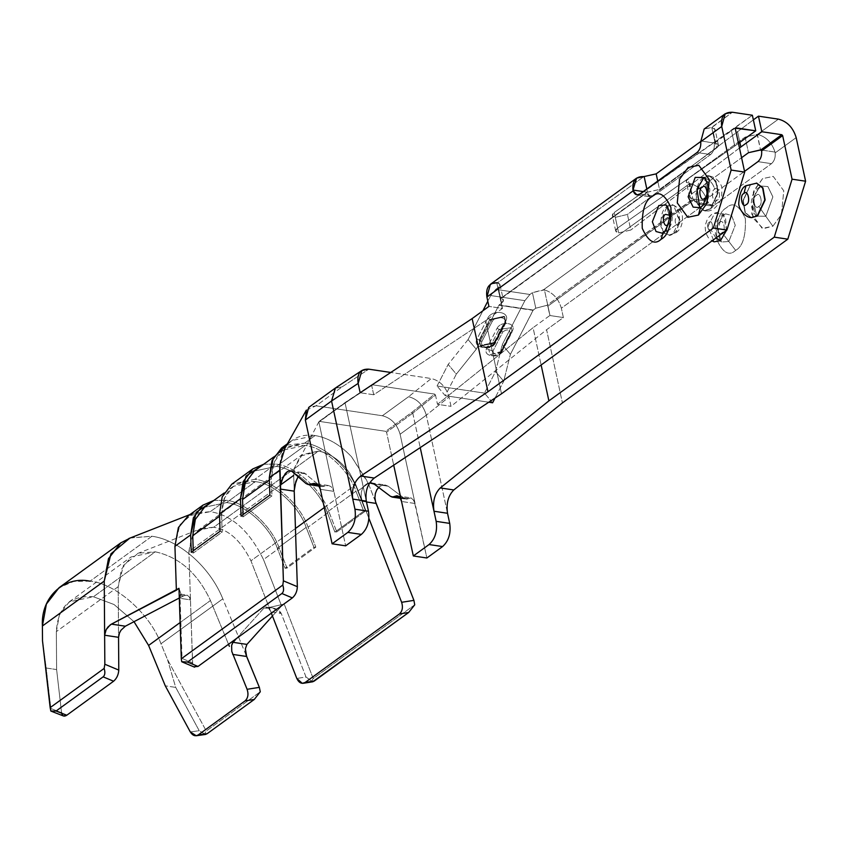 <?xml version="1.0" encoding="UTF-8"?>
<svg xmlns="http://www.w3.org/2000/svg" width="848" height="848" viewBox="0 0 848 848"><rect width="100%" height="100%" fill="white"/><g stroke="black" fill="none" stroke-linecap="round" stroke-linejoin="round"><path stroke-width="0.64" stroke-dasharray="4.24 3.18" d="M61.628 713.21L56.615 669.57L56.35 631.633L59.445 614.567L69.292 601.826L93.439 596.748L155.29 551.815L131.048 556.977L121.476 569.284L118.201 586.699L56.35 631.633L118.201 586.699L118.55 637.314L118.201 586.699L123.448 565.425L138.309 553.182L155.29 551.815C179.384 557.125 197.775 573.354 210.452 600.511L180.115 622.549L210.452 600.511L229.384 646.367M130.528 537.855L151.93 536.243L90.079 581.177C115.508 583.307 150.064 613.814 160.972 643.759L167.491 659.543L206.276 731.008L204.421 734.039L206.276 731.008L260.272 691.777L206.276 731.008L167.491 659.543L160.972 643.759C150.064 613.814 115.508 583.307 90.079 581.177L151.93 536.243C179.246 539.858 210.166 567.142 222.823 598.836L160.972 643.759L222.823 598.836L246.62 656.479L222.823 598.836C210.166 567.142 179.246 539.858 151.93 536.243L129.924 538.067M221.582 514.736L224.158 498.444L233.348 486.296L255.354 481.664L226.522 502.599L204.527 507.231L226.522 502.599L255.354 481.664C273.724 483.127 298.825 505.726 306.16 527.392L277.338 548.338C269.993 526.672 244.892 504.072 226.522 502.599C244.892 504.072 269.993 526.672 277.338 548.338L306.16 527.392C298.825 505.726 273.724 483.127 255.354 481.664C233.698 480.201 222.441 491.225 221.582 514.736L219.568 516.199L221.582 514.736L222.144 532.078L221.582 514.736M174.942 546.313L179.829 524.785L193.174 513.305L210.293 511.683C231.875 515.118 249.609 531.081 263.495 559.574L279.215 548.147L263.495 559.574C249.609 531.081 231.875 515.118 210.293 511.683L226.024 500.267C245.252 501.804 271.53 525.463 279.215 548.147L286.984 568.086L315.816 547.14L308.047 527.212L329.013 511.98L308.047 527.212C300.362 504.518 274.074 480.869 254.845 479.321L275.812 464.089C295.04 465.637 321.328 489.285 329.013 511.98L336.783 531.908L334.896 532.099L327.127 512.16C319.791 490.494 294.68 467.905 276.321 466.432L305.142 445.486C323.512 446.96 348.613 469.548 355.959 491.225L327.127 512.16L355.959 491.225L363.728 511.153L365.615 510.973L357.835 491.034C350.15 468.35 323.872 444.691 304.644 443.154L315.127 435.533C328.059 437.769 340.186 444.829 351.507 456.722L368.318 483.424L357.835 491.034L368.318 483.424L376.035 503.203L367.682 481.823L351.507 456.722C340.186 444.829 328.059 437.769 315.127 435.533L304.644 443.154L281.621 447.988M188.881 551.529L191.383 538.162L198.411 530.042L213.664 527.255L318.488 451.104L302.153 454.645L294.15 468.647L293.705 475.378L294.15 468.647L300.362 456.171L318.488 451.104C330.455 453.33 340.864 460.687 349.715 473.173L355.778 484.664L362.117 500.924L361.142 496.727L361.29 492.37L362.531 488.469L364.64 485.427L367.375 483.477L370.417 482.841L367.375 483.477L364.64 485.427L362.531 488.469L361.29 492.37L361.142 496.727L362.117 500.924L355.778 484.664L349.715 473.173C340.864 460.687 330.455 453.33 318.488 451.104L213.664 527.255L201.676 528.378L192.379 536.307L188.881 551.529L190.461 599.865L190.016 597.617L187.207 595.148L185.203 595.19L179.31 598.01L183.401 595.858L181.514 595.582L178.992 588.311L181.514 595.582C180.518 593.144 180.041 594.045 180.083 598.306L190.461 599.865L188.881 551.529L280.646 484.865L188.881 551.529M726.513 230.327L725.432 216.728L718.595 211.883L714.557 213.42L708.048 226.268L714.111 241.85L708.059 226.257L714.557 213.42L723.196 213.643L726.513 230.327M715.935 238.012L710.847 229.554C708.228 232.946 706.098 223.119 709.278 222.303C711.896 218.911 714.016 228.737 710.847 229.554L715.935 238.012M710.847 229.554C714.016 228.737 711.896 218.911 709.278 222.303C706.098 223.119 708.228 232.946 710.847 229.554M728.814 241.489L721.457 242.03L716.995 226.384L723.111 215.127L725.665 213.866L731.601 215.466L735.258 225.25L728.814 241.489L721.977 232.606C726.418 231.472 723.45 217.756 719.793 222.494C715.362 223.628 718.33 237.345 721.977 232.606L728.814 241.489L735.258 225.25L731.601 215.466L725.665 213.866L723.111 215.127L716.995 226.384L721.457 242.03L728.814 241.489L735.64 250.361C729.132 256.499 722.814 252.874 716.698 239.486C716.147 222.059 719.39 211.491 726.439 207.771C732.958 201.644 739.265 205.269 745.381 218.657C745.933 236.083 742.689 246.651 735.64 250.361L728.814 241.489M721.977 232.606C718.33 237.345 715.362 223.628 719.793 222.494C723.45 217.756 726.418 231.472 721.977 232.606M750.491 184.769L742.922 200.743L745.085 212.7L751.275 217.597L745.085 212.7L742.922 200.743L750.491 184.769L756.437 183.083L750.491 184.769L743.283 200.626L745.328 212.562L751.445 217.618L745.328 212.562L743.283 200.626L750.491 184.769M756.607 183.104L750.83 184.822L756.607 183.104M752.727 217.66L753.406 191.913L762.585 178.631L773.228 176.405L783.753 190.779L781.453 214.459L772.878 226.204L765.818 216.272L756.692 216.155L752.886 198.623L759.49 187.037L761.197 186.041L767.875 186.571L772.867 196.863L765.818 216.272L758.759 206.35C763.529 205.121 760.338 190.344 756.405 195.443C751.625 196.672 754.815 211.449 758.759 206.35L765.818 216.272L772.867 196.863L767.875 186.571L761.197 186.041L759.49 187.037L752.886 198.623L756.692 216.155L765.818 216.272L772.878 226.204L763.253 228.684L752.748 217.724M758.759 206.35C754.815 211.449 751.625 196.672 756.405 195.443C760.338 190.344 763.529 205.121 758.759 206.35M228.515 644.279L210.452 600.511C197.775 573.354 179.384 557.125 155.29 551.815L93.439 596.748L114.056 604.529L134.016 621.69L114.056 604.529L93.439 596.748C70.214 595.084 57.855 606.712 56.35 631.633L56.615 669.57L46.174 668.001L42.506 640.844L46.174 668.001L56.615 669.57L61.554 712.67L50.806 708.483L46.174 668.001L50.827 711.048L50.806 708.483L61.554 712.67L63.505 715.998M263.495 559.574L281.578 605.97L272.462 616.019L281.578 605.97L263.495 559.574M236.38 638.565L264.067 607.942L267.003 607.147L268.562 608.175L270.862 611.896L250.944 560.814C240.864 540.526 228.43 529.343 213.664 527.255C228.43 529.343 240.864 540.526 250.944 560.814L295.443 528.495L250.944 560.814L271.349 613.168L270.862 611.896L281.239 613.443L306.011 677.001L296.811 678.453L306.011 677.001L281.239 613.443C278.579 608.8 273.491 607.062 265.954 608.217L264.067 607.942L236.38 638.565M500.479 298.623L502.461 308.428L488.925 306.393L502.302 308.396L496.758 282.744L502.461 308.428L485.681 320.608L501.507 393.779L485.681 320.608L373.703 394.765L371.678 385.427L372.187 384.748L434.621 394.097L435.469 394.977L412.775 413.167L435.469 394.977L437.483 404.316L451.019 406.34L437.483 404.316L533.063 327.699L541.13 365L533.063 327.699L549.833 315.52L563.369 317.544L546.6 329.724L562.425 402.895L546.6 329.724L451.019 406.34L449.005 397.002C446.027 386.879 440.112 380.72 431.261 378.526L408.566 396.716L431.261 378.526L390.78 372.463L431.261 378.526C440.112 380.72 446.027 386.879 449.005 397.002L426.321 415.191L447.521 513.273L426.321 415.191L449.005 397.002L451.019 406.34L546.6 329.724L563.369 317.544L561.355 308.195L563.369 317.544L549.992 315.541L544.437 289.878C552.896 292.549 558.535 298.655 561.355 308.195L707.624 201.951L561.355 308.195C558.535 298.655 552.896 292.549 544.437 289.878L543.568 289.751L689.848 183.497L543.568 289.751L532.427 292.645L535.788 308.216L533.275 310.039L535.788 308.216L546.928 305.322L692.869 199.015C689.127 198.156 688.618 196.556 691.343 194.192L687.982 178.621L745.116 137.122L757.126 134.323L760.486 149.895L757.465 134.376C765.924 136.539 771.786 142.443 775.03 152.068L775.178 152.873C775.56 157.558 774.319 161.152 771.479 163.664L757.942 161.639L771.479 163.664L714.345 205.163L771.479 163.664C774.319 161.152 775.56 157.558 775.178 152.873L796.177 137.62L775.178 152.873L775.03 152.068C771.786 142.443 765.924 136.539 757.465 134.376L778.432 119.144L757.465 134.376L745.116 137.122L687.982 178.621C685.248 180.984 685.756 182.585 689.509 183.444L689.848 183.497C698.317 185.659 704.169 191.553 707.412 201.188L707.624 201.951C709.098 205.831 711.345 206.901 714.345 205.163L700.808 203.138L744.533 171.381L700.808 203.138C697.809 204.877 695.561 203.806 694.088 199.927L547.819 306.17L549.833 315.52L533.063 327.699L437.483 404.316L435.469 394.977L434.621 394.097L411.937 412.287L385.723 431.325L386.571 432.204L393.705 465.17L386.571 432.204L385.723 431.325L319.399 421.392L345.602 402.355L372.187 384.748L345.602 402.355L319.399 421.392L385.723 431.325L411.937 412.287L434.621 394.097L372.187 384.748L345.094 403.033L366.304 501.115L345.094 403.033L371.678 385.427L373.703 394.765L485.681 320.608L502.461 308.428L500.437 299.079L646.706 192.835L500.606 298.475L646.706 192.835C648.179 196.715 650.427 197.785 653.437 196.047L710.571 154.548C713.412 152.036 714.641 148.432 714.27 143.757L715.14 143.111C718.892 143.959 719.401 145.57 716.666 147.923L659.532 189.433L647.183 192.178L500.903 298.432C503.956 299.408 504.2 300.966 501.645 303.096L499.122 304.93L533.275 310.039L498.889 305.227L476.247 349.238L456.319 374.127L448.168 364.449L456.319 374.127L445.232 395.698L437.07 386.02L445.232 395.698L488.766 402.217L445.232 395.698L456.319 374.127L476.247 349.238L468.096 339.56L482.904 310.771L468.096 339.56L476.247 349.238L498.889 305.227L501.645 303.096L498.274 287.536L495.762 289.359L490.727 295.549L487.801 301.231L490.727 295.549L524.88 300.658L529.905 294.479L495.762 289.359L498.274 287.536C500.839 285.394 500.585 283.847 497.543 282.861L643.823 176.607L497.543 282.861L490.388 284.334M532.427 292.645L529.905 294.479L532.427 292.645L544.437 289.878L549.992 315.541L547.819 306.17L693.971 199.672L693.208 199.057L546.928 305.322L547.819 306.17L546.928 305.322L535.788 308.216L532.427 292.645M646.971 192.189L643.25 191.584L647.522 192.22L659.532 189.433L657.73 181.069L659.532 189.433L716.666 147.923L713.306 132.362L700.702 141.51L713.306 132.362C716.03 129.998 715.521 128.387 711.779 127.539L732.407 112.254L711.44 127.486L704.169 129.034L711.779 127.539L715.14 143.111L700.607 140.927L714.472 143.121M752.367 115.243L614.228 212.477C611.429 214.788 611.779 216.41 615.298 217.342L627.435 214.449L753.363 119.854L627.435 214.449L630.795 230.02L618.669 232.903C615.15 231.97 614.789 230.349 617.598 228.048L738.47 143.354L734.771 146.047L731.4 130.475L752.367 115.243M414.736 604.804L313.23 678.538L284.197 604.062L281.578 605.97L284.197 604.062L265.954 608.217L284.197 604.062L313.23 678.538L414.736 604.804M286.815 445.062L304.644 443.154C323.872 444.691 350.15 468.35 357.835 491.034L365.615 510.973L363.728 511.153L355.959 491.225C348.613 469.548 323.512 446.96 305.142 445.486C283.497 444.034 272.24 455.058 271.381 478.558L271.943 495.91L269.855 495.126L271.943 495.91L243.111 516.845L243.037 514.598L243.111 516.845L271.943 495.91L271.381 478.558L269.357 480.032L271.381 478.558L273.957 462.266L283.147 450.118L305.142 445.486L276.321 466.432C294.68 467.905 319.791 490.494 327.127 512.16L334.896 532.099L363.728 511.153L334.896 532.099L336.783 531.908L365.615 510.973L336.783 531.908L329.013 511.98C321.328 489.285 295.04 465.637 275.812 464.089L254.845 479.321L231.811 484.176L254.845 479.321C274.074 480.869 300.362 504.518 308.047 527.212L315.816 547.14L313.93 547.331L306.16 527.392L313.93 547.331L285.108 568.266L277.338 548.338L285.108 568.266L286.984 568.086L279.215 548.147C271.53 525.463 245.252 501.804 226.024 500.267L210.293 511.683L188.256 515.849M263.686 464.259L275.812 464.089L263.686 464.259M279.893 464.598C280.593 456.288 283.253 449.493 287.864 444.225L291.935 440.525L315.127 435.533C303.732 434.017 294.648 436.921 287.864 444.225L285.055 447.977M691.343 194.192L741.576 157.707L691.343 194.192L689.583 197.043L692.869 199.015L707.412 201.188C704.169 191.553 698.317 185.659 689.848 183.497L692.869 199.015L689.509 183.444L686.223 181.483L687.982 178.621L691.343 194.192M739.477 147.997L630.795 230.02L739.477 147.997M306.329 410.167L316.028 405.821L382.363 415.753C391.193 418.022 397.108 424.18 400.108 434.229L426.321 415.191C423.322 405.143 417.407 398.984 408.566 396.716L382.363 415.753L316.028 405.821L342.242 386.783L368.816 369.177L342.242 386.783L335.448 388.024M379.226 486.9L382.183 485.247L385.31 485.014L388.225 486.222L404.74 498.688L406.658 499.196L410.994 497.871L414.121 500.68L426.873 557.995L400.108 434.229L415.085 503.5L412.722 498.741L410.994 497.871L406.658 499.196L404.74 498.688L388.225 486.222L385.31 485.014L382.183 485.247L378.749 487.335M289.815 470.767L291.977 471.424M392.179 497.087L394.108 496.854M297.457 477.901L301.803 473.216L304.093 472.855L320.215 486.031L322.473 486.593L324.943 486.031L317.915 484.971L324.943 486.031L328.388 485.501L330.794 486.476L332.692 488.49L333.868 491.352L320.332 489.317L333.868 491.352L345.645 545.836L318.89 422.071L319.399 421.392L318.89 422.071L333.868 491.352L332.692 488.49L330.794 486.476L328.388 485.501L322.473 486.593L320.215 486.031L304.093 472.855L301.803 473.216L298.051 476.905M294.214 490.759L293.705 475.378L294.214 490.759M412.775 413.167L420.226 447.606L412.775 413.167L411.937 412.287L412.775 413.167L386.571 432.204L412.775 413.167M772.878 226.204L781.453 214.459L783.753 190.779L773.228 176.405L762.585 178.631L754.01 190.365L751.71 214.046L762.235 228.43L772.878 226.204M735.64 250.361C742.689 246.651 745.933 236.083 745.381 218.657C739.265 205.269 732.958 201.644 726.439 207.771C719.39 211.491 716.147 222.059 716.698 239.486C722.814 252.874 729.132 256.499 735.64 250.361M673.068 233.571C677.573 231.197 679.651 224.434 679.301 213.293C675.39 204.728 671.351 202.407 667.175 206.329C662.68 208.703 660.603 215.466 660.952 226.617C664.864 235.182 668.902 237.493 673.068 233.571L669.04 235.108L663.21 231.97L660.497 221.529L667.175 206.329L673.524 205.142L679.577 220.724L673.068 233.571L676.216 232.553L678.358 224.688C675.739 228.08 673.609 218.254 676.789 217.438C679.407 214.046 681.527 223.872 678.358 224.688C681.527 223.872 679.407 214.046 676.789 217.438C673.609 218.254 675.739 228.08 678.358 224.688L676.216 232.553L673.068 233.571M703.448 177.73C698.307 180.444 695.932 188.171 696.335 200.912C700.798 210.696 705.419 213.357 710.179 208.862C715.33 206.149 717.705 198.421 717.302 185.68C712.829 175.896 708.218 173.246 703.448 177.73L709.394 176.045L715.585 180.942L717.747 192.899L710.179 208.862L704.232 210.558L698.052 205.661L695.89 193.704L703.448 177.73M345.094 403.033L318.89 422.071L345.094 403.033M408.566 396.716C417.407 398.984 423.322 405.143 426.321 415.191L400.108 434.229C397.108 424.18 391.193 418.022 382.363 415.753L408.566 396.716M331.557 401.009L334.907 388.395L342.242 386.783L316.028 405.821L308.704 407.432M324.275 507.56L355.778 484.664L324.275 507.56M192.666 664.207L190.461 599.865L192.517 662.839L182.044 658.451L180.083 598.306L181.705 661.716L182.044 658.451L192.517 662.839L193.959 666.761M213.887 500.437L226.024 500.267L213.887 500.437M368.933 518.425L362.117 500.924L368.933 518.425M366.484 501.974L362.276 501.348L366.484 501.974M371.276 482.904L385.31 485.014M388.225 486.222L374.265 484.134L388.225 486.222M404.114 498.242L390.281 496.175L404.114 498.242M408.513 498.539L399.609 497.204L408.513 498.539M400.383 498.317L406.658 499.196M415.085 503.5L401.549 501.475L415.085 503.5M397.32 495.826L410.994 497.871M290.429 470.81L304.093 472.855M306.149 473.937L292.56 471.901L306.149 473.937M328.377 485.501L314.862 483.477M319.537 485.586L306.033 483.561L319.537 485.586M318.922 486.127L322.473 486.593M734.771 146.047L617.598 228.048L614.228 212.477L731.4 130.475L734.771 146.047M739.859 142.347L737.495 131.387L739.859 142.347M618.669 232.903L630.795 230.02L627.435 214.449L615.298 217.342L618.669 232.903L615.298 217.342L612.341 215.434L614.228 212.477L617.598 228.048L615.701 230.995L618.669 232.903M373.703 394.765L360.156 392.741L373.703 394.765M533.032 310.336L510.401 354.347L502.239 344.67L524.88 300.658L502.239 344.67L510.401 354.347L503.701 381.218L495.041 398.062L503.701 381.218L495.539 371.541L503.701 381.218L510.401 354.347L533.275 310.039L498.889 305.227L533.032 310.336M497.543 282.861L500.034 284.642L498.274 287.536L501.645 303.096L503.394 300.213L500.606 298.475L646.844 192.242M647.522 192.22L646.823 188.987L647.522 192.22M714.334 143.27L714.27 143.757C714.641 148.432 713.412 152.036 710.571 154.548L697.035 152.523L710.571 154.548L653.437 196.047L639.901 194.022L653.437 196.047L650.427 196.884L646.801 192.284M775.03 152.068L760.826 149.948L775.03 152.068M745.116 137.122L748.477 152.693L745.116 137.122M254.326 471.053L276.321 466.432L254.315 471.064M243.111 516.845L241.023 516.072L243.111 516.845M193.249 550.776L193.323 553.023L222.144 532.078L220.056 531.293L222.144 532.078L193.323 553.023L193.249 550.776M191.235 552.239L193.323 553.023L191.235 552.239M286.984 568.086L285.108 568.266L313.93 547.331L315.816 547.14L286.984 568.086M492.264 321.36C495.773 315.202 507.878 317.014 505.005 323.268L494.67 343.376C491.151 349.535 479.046 347.722 481.918 341.468L492.264 321.36L481.918 341.468C479.046 347.722 491.151 349.535 494.67 343.376L480.646 346.016L479.639 340.504L481.918 341.468L479.639 340.504L490.197 319.982L492.264 321.36L490.197 319.982L504.645 316.781L505.843 322.611L505.005 323.268C507.878 317.014 495.773 315.202 492.264 321.36M505.843 322.611L495.327 343.334L494.67 343.376L505.673 323.109M492.974 351.061C493.737 354.761 496.228 355.132 500.415 352.174L510.263 333.031C509.5 329.321 507.019 328.95 502.822 331.907L492.974 351.061L502.822 331.907L499.048 329.416L488.692 349.535L492.974 351.061L488.692 349.535L490.282 354.591L500.415 352.174C496.228 355.132 493.737 354.761 492.974 351.061M495.094 342.825L494.691 342.338L480.244 345.528L479.237 340.027L480.646 346.016L495.094 342.825L505.652 322.293L504.645 316.781L490.197 319.982L479.639 340.504L479.237 340.027L489.794 319.495L490.197 319.982L489.794 319.495L504.242 316.293L505.652 322.293L505.249 321.805L494.691 342.338L495.094 342.825M501.719 352.153L511.832 331.324L511.98 332.215L510.263 333.031L500.415 352.174L501.719 352.153M511.969 331.642L511.471 327.72L499.048 329.416L502.822 331.907C507.019 328.95 509.5 329.321 510.263 333.031L511.62 332.66M505.228 320.989L505.885 320.851L495.126 341.765L494.448 341.818L494.691 342.338L495.126 341.765C490.42 350.998 472.177 348.263 476.968 339.041L479.237 340.027L480.244 345.528L494.691 342.338L505.249 321.805L504.242 316.293L489.794 319.495L479.237 340.027L476.968 339.041L487.727 318.138L489.794 319.495L487.727 318.138C492.434 308.895 510.666 311.629 505.885 320.851L505.058 321.487M492.603 402.789L484.452 393.112L495.539 371.541L502.239 344.67L495.539 371.541L484.452 393.112L492.603 402.789M437.07 386.02L484.452 393.112L437.07 386.02L448.168 364.449L437.07 386.02M468.096 339.56L448.168 364.449L468.096 339.56M499.048 329.416L497.129 328.197L486.572 348.729L488.692 349.535L499.048 329.416L511.471 327.72L511.832 331.324L501.475 351.443L490.282 354.591L488.692 349.535L486.572 348.729C482.766 356.457 497.914 358.725 502.027 351.04L501.401 351.019L502.027 351.04L512.584 330.519L511.821 330.762L511.832 331.324L512.584 330.519C516.4 322.781 501.253 320.512 497.129 328.197L499.048 329.416M497.129 328.197C501.253 320.512 516.4 322.781 512.584 330.519L502.027 351.04C497.914 358.725 482.766 356.457 486.572 348.729L497.129 328.197M495.126 341.765L505.885 320.851C510.666 311.629 492.434 308.895 487.727 318.138L476.968 339.041C472.177 348.263 490.42 350.998 495.126 341.765M495.762 289.359L529.905 294.479L524.88 300.658L490.727 295.549L495.762 289.359M90.079 581.177L73.649 581.421L59.042 587.717M167.491 659.543L175.716 687.399L165.275 685.831L175.716 687.399L199.216 730.7L190.302 731.941L199.216 730.7L175.716 687.399L167.491 659.543M204.421 734.039L199.216 730.7L205.481 734.453M312.668 681.803L311.513 681.145L313.23 678.538L311.513 681.145L306.011 677.001L312.668 681.803M265.954 608.217L272.749 607.942L281.239 613.443L270.862 611.896L268.562 608.175L265.424 607.062L264.067 607.942L265.954 608.217M267.003 607.147L265.424 607.062M183.401 595.858L187.207 595.148L188.881 595.974L190.461 599.865L180.083 598.306L180.677 594.162L181.514 595.582L183.401 595.858M180.677 594.162L187.207 595.148M699.812 207.643L702.473 206.096L704.847 201.379L702.473 206.096C706.607 203.838 709.055 198.432 709.818 189.867C709.363 184.239 707.529 180.115 704.317 177.529L708.133 195.072L701.519 206.647L702.473 206.096L699.812 207.643L701.519 206.647L708.122 195.093L704.349 177.55M701.519 206.647L700.565 207.198M699.727 207.686L704.571 210.601L710.518 208.915L718.086 192.941L715.924 180.995L709.734 176.087L703.787 177.783L709.734 176.087L715.924 180.995L718.086 192.941L710.518 208.915L704.571 210.601L699.727 207.686M714.779 189.221C718.712 184.111 721.902 198.888 717.132 200.117C713.189 205.216 709.999 190.44 714.779 189.221C709.999 190.44 713.189 205.216 717.132 200.117C721.902 198.888 718.712 184.111 714.779 189.221C712.892 183.03 709.235 179.214 703.787 177.783C709.235 179.214 712.892 183.03 714.779 189.221M668.15 224.254L669.496 215.265L668.15 224.254M661.959 233.126L666.03 231.154L667.917 224.932L666.03 231.154C670.757 227.646 672.782 221.89 672.093 213.866C671.669 210.686 669.697 207.718 666.178 204.962L670.63 220.607L664.514 231.864L666.03 231.154L661.959 233.126L664.514 231.864L670.63 220.618L666.189 204.972M664.514 231.864L663.009 232.564M694.088 199.927L697.798 203.976L700.808 203.138L714.345 205.163L711.334 206L707.412 201.188L693.208 199.057L694.088 199.927M716.666 147.923L718.426 145.072L715.14 143.111L711.779 127.539L715.065 129.5L713.306 132.362L716.666 147.923M69.292 601.826L131.143 556.903M233.348 486.296L223.989 493.091M197.51 530.657L302.344 454.507M718.595 211.883L712.002 214.035L707.55 218.614L705.07 225.759L705.695 232.787L708.207 237.588L712.002 240.874M721.457 242.03C716.602 237.292 713.613 235.977 716.369 222.865C717.927 218.339 721.023 215.339 725.665 213.866C726.704 214.47 720.482 211.47 718.139 232.161C719.517 239.56 720.62 242.857 721.457 242.03M756.692 216.155C753.48 213.569 751.646 209.456 751.19 203.817C752.558 189.888 756.31 189.486 761.197 186.041L757.359 190.079C750.724 198.941 754.635 217.798 756.692 216.155M189.994 514.545L193.174 513.305M137.355 553.574L201.676 528.378M287.673 443.599L292.094 440.388M318.933 421.626L301.74 454.751L300.362 456.171M714.461 143.132L735.428 127.9M371.848 384.812L345.253 402.418L319.049 421.467M615.701 230.995L612.341 215.434M500.034 284.674L503.405 300.245M273.787 456.924L283.147 450.118M495.306 343.387C491.988 348.327 487.102 349.206 480.646 346.016L480.244 345.528C482.417 348.941 489.296 347.267 494.479 341.765M505.048 321.244L504.645 316.781L505.853 322.855M505.821 322.94L495.317 343.366M501.391 351.04C496.377 355.503 492.677 356.69 490.282 354.591C494.013 356.976 497.808 356.202 501.666 352.259M501.698 352.206L511.938 332.31M512.001 332.109L511.736 330.932M494.469 341.786L505.079 321.159M501.369 351.061L511.779 330.837M272.749 607.942L266.442 606.998M709.394 176.045L709.734 176.087C717.927 177.72 721.955 185.235 722.008 188.775L721.468 198.506C716.624 208.322 710.995 212.36 704.571 210.601L704.232 210.558M669.04 235.108L676.216 232.553C680.976 229.14 683 223.501 682.311 215.636C682.195 211.989 679.269 208.491 673.524 205.142M636.922 194.87L650.458 196.895M697.84 203.986L711.377 206.011M689.583 197.043L686.223 181.483M718.426 145.072L715.065 129.5"/><path stroke-width="1.27" d="M204.527 507.231L195.326 519.379L192.75 535.671L219.568 516.199L192.75 535.671L193.249 550.776L192.75 535.671L195.337 519.379L204.527 507.231L223.989 493.091M293.705 475.378L280.646 484.865L293.705 475.378M720.45 240.662L726.513 230.327L720.45 240.662L715.935 238.012L720.45 240.662L714.101 241.85L720.45 240.662M743.876 193.577C747.819 188.468 751.01 203.244 746.24 204.474C742.297 209.573 739.106 194.796 743.876 193.577L746.007 185.712L750.491 184.769L746.007 185.712L743.876 193.577C739.106 194.796 742.297 209.573 746.24 204.474C751.01 203.244 747.819 188.468 743.876 193.577M756.776 183.136L746.007 185.712C741.979 187.334 739.562 193.132 738.746 203.107C738.343 208.301 744.724 217.438 751.275 217.597L757.222 215.911L764.79 199.937L762.628 187.98L756.437 183.083L762.628 187.98L764.79 199.937L757.222 215.911L751.275 217.597L757.561 215.954L765.129 199.99L762.956 188.033L756.607 183.104L762.861 187.843L765.14 199.81L757.561 215.954L751.614 217.65M129.924 538.067L110.95 553.808L104.251 581.081L104.834 664.238L104.251 581.081L42.4 626.015L42.506 640.844L50.159 707.635L104.156 668.415L104.834 664.238L118.784 670.09C118.476 674.754 116.748 678.464 113.59 681.23L66.791 715.224C63.95 716.952 62.201 716.104 61.554 712.67M205.481 734.453L207.198 733.658L198.284 734.898L196.238 735.746L190.302 731.941L165.275 685.831L148.601 645.434L134.016 621.69L148.601 645.434L180.115 622.549L148.601 645.434L165.275 685.831L190.302 731.941C192.634 735.629 195.294 736.615 198.284 734.898L245.072 700.904C248.029 698.116 248.708 694.247 247.097 689.297L231.78 651.423L231.631 645.455L233.009 642.318L246.916 644.406L272.462 616.019L246.916 644.406L245.379 648.815L246.111 655.059L259.361 687.368L260.272 691.777L254.273 699.462L245.072 700.904L198.284 734.898L207.198 733.658L254.273 699.462L207.198 733.658L204.421 734.039M229.384 646.367L228.515 644.279M118.55 637.293L118.784 670.09L118.55 637.314L104.633 635.226L106.17 629.619L107.993 626.958L111.438 624.128L176.373 590.219L174.942 546.313L176.373 590.219L178.992 588.311L181.302 658.79L282.808 585.056L283.391 580.838L279.766 470.163L269.282 477.784L269.855 495.126L241.023 516.072L240.461 498.719L219.494 513.952L220.056 531.293L191.235 552.239L190.662 534.897L174.942 546.313L190.662 534.897L193.365 517.831L202.979 505.122L213.887 500.437L196.227 512.277L190.662 534.897L191.235 552.239L220.056 531.293L219.494 513.952L240.461 498.719L243.153 481.664L252.778 468.944L263.686 464.259L246.015 476.099L240.461 498.719L241.023 516.072L269.855 495.126L269.282 477.784L279.766 470.163L279.893 464.598L283.391 580.838L297.351 586.689C297.16 591.406 295.496 595.148 292.348 597.914L198.008 666.443L192.666 664.207M103.127 676.842L56.053 711.037L66.791 715.224L113.59 681.23L103.127 676.842C105.004 675.262 105.353 672.453 104.156 668.415L50.159 707.635L50.827 711.048L56.053 711.037L103.127 676.842L113.59 681.23C116.748 678.464 118.476 674.754 118.784 670.09L104.834 664.238L104.156 668.415C105.353 672.453 105.004 675.262 103.127 676.842M233.009 642.318L236.38 638.565L232.447 643.123L231.631 645.455L231.78 651.423L247.097 689.297L259.361 687.368L246.62 656.479L232.691 654.402L246.62 656.479L245.379 648.815L246.916 644.406L233.009 642.318M179.31 598.01L125.356 626.206L121.01 630.191L119.473 633.011L118.55 637.314L119.473 633.011L121.01 630.191L125.356 626.206L179.31 598.01M487.801 301.231L482.904 310.771L487.801 301.231M643.823 176.607L656.172 173.861L700.702 141.51L656.172 173.861L657.73 181.069L656.172 173.861L643.823 176.607C635.756 176.299 632.142 180.772 632.99 190.047L636.551 178.154L643.823 176.607M732.407 112.254L752.367 115.243L732.407 112.254C724.054 112.01 720.493 116.759 721.722 126.479L731.146 170.066L744.682 172.091L735.258 128.504L735.767 127.825L735.248 128.207L755.738 130.815L735.767 127.825L735.258 128.504L744.682 172.091L726.895 230.052L713.359 228.027L487.971 391.755L472.145 318.583L360.156 392.741L358.142 383.402L331.557 401.009L352.768 499.09C351.454 489.222 354.104 481.537 360.707 476.025L487.971 391.755L360.707 476.025L374.244 478.049C367.64 483.561 364.99 491.246 366.304 501.115L368.488 511.227C369.855 521.107 367.481 528.834 361.375 534.41L347.839 532.385C353.945 526.809 356.319 519.082 354.952 509.203L331.557 401.009L358.142 383.402L361.895 370.491L368.816 369.177L390.78 372.463L368.816 369.177C360.358 368.785 356.796 373.523 358.142 383.402L360.156 392.741L472.145 318.583L487.971 391.755L713.359 228.027L731.146 170.066L721.722 126.479L725.167 113.78L732.407 112.254M753.363 119.854L758.462 116.155L778.432 119.144C787.22 121.465 793.145 127.624 796.177 137.62C793.145 127.624 787.22 121.465 778.432 119.144L758.462 116.155L761.822 131.726L739.477 147.997L740.855 146.958L739.859 142.347L740.855 146.958L761.822 131.726L781.792 134.715L761.822 131.726L758.462 116.155L753.363 119.854M376.035 503.203L413.919 600.373L414.736 604.804L408.662 612.489L399.45 613.941L305.1 682.481L314.311 681.029L408.662 612.489L312.668 681.803L314.311 681.029L305.1 682.481L399.45 613.941C402.418 611.143 403.15 607.263 401.634 602.303L368.933 518.425L401.634 602.303L413.919 600.373L375.547 501.751L376.12 503.415L366.484 501.974L376.12 503.415M231.811 484.176L222.187 496.896L219.494 513.952L222.187 496.886L231.822 484.166L252.778 468.944M281.621 447.988L271.985 460.708L269.282 477.784L273.3 457.825L286.815 445.062M741.576 157.707L748.477 152.693L760.826 149.948L781.792 134.715L760.826 149.948L761.642 150.849C762.023 155.523 760.783 159.127 757.942 161.639L744.533 171.381L757.942 161.639C760.783 159.127 762.023 155.523 761.642 150.849L782.64 135.595L761.642 150.849L760.486 149.895L748.477 152.693L741.576 157.707M738.47 143.354L755.738 130.815L752.367 115.243L755.738 130.815L738.47 143.354M490.388 284.334L486.9 297.054L633.17 190.811L632.99 190.047L643.25 191.584L632.99 190.047L633.17 190.811L486.9 297.054L488.925 306.393L472.145 318.583L488.925 306.393L486.9 297.054C485.65 287.748 488.936 282.978 496.758 282.744L497.543 282.861M548.889 400.871L774.266 237.143L792.064 179.182L782.64 135.595L781.792 134.715L782.64 135.595L792.064 179.182L805.6 181.207L796.177 137.62L805.6 181.207L787.803 239.168L774.266 237.143L548.889 400.871L541.13 365L548.889 400.871L440.271 487.939L548.889 400.871M372.219 384.759L371.678 385.427L372.187 384.748M308.704 407.432L305.354 420.046L320.332 489.317L318.71 485.83L316.611 484.049L314.089 483.424L308.121 484.505L306.033 483.561L291.977 471.424L306.033 483.561L308.121 484.505L314.089 483.424L316.611 484.049L318.71 485.83L320.332 489.317L305.354 420.046L306.329 410.167L285.055 447.977L279.893 464.598M379.226 486.9L376.851 489.773L375.367 493.494L374.922 497.606L375.547 501.751L374.922 497.606L375.367 493.494L376.851 489.773L379.226 486.9M280.37 488.681L280.677 484.674L283.306 476.608L287.514 471.52L289.815 470.767L287.514 471.52L285.288 473.544L281.706 480.456L280.677 484.674M369.654 482.862L374.265 484.134L390.281 496.175L392.592 497.129M394.108 496.854L396.747 495.794L398.634 496.324L400.214 498.03L401.549 501.475L393.705 465.17L413.336 555.97L429.056 544.543C435.162 538.968 437.536 531.24 436.169 521.361L433.985 511.238C432.565 501.359 434.664 493.589 440.271 487.939L453.807 489.964C448.2 495.614 446.101 503.383 447.521 513.273L449.705 523.386C451.072 533.265 448.698 540.992 442.592 546.568L429.056 544.543L413.336 555.97L426.873 557.995L442.592 546.568L426.873 557.995L413.336 555.97L401.549 501.475L400.214 498.03L398.634 496.324L396.747 495.794L392.179 497.087L390.281 496.175L374.265 484.134L371.276 482.904M298.051 476.905L295.814 481.59L294.214 490.759L297.351 586.689L294.224 491.162L280.391 489.084L294.224 491.162M562.425 402.895L453.807 489.964L562.425 402.895L787.803 239.168L562.425 402.895M420.226 447.606L433.985 511.238L420.226 447.606M501.507 393.779L374.244 478.049L501.507 393.779L726.895 230.052L501.507 393.779M704.169 129.034L700.734 141.722L721.722 126.479L700.734 141.722C701.105 146.407 699.876 150.011 697.035 152.523L639.901 194.022C636.89 195.761 634.643 194.69 633.17 190.811L636.89 194.86L639.901 194.022L697.035 152.523C699.876 150.011 701.105 146.407 700.734 141.722L704.169 129.034M661.196 239.221C654.677 245.358 648.36 241.733 642.254 228.345C641.703 210.919 644.946 200.34 651.985 196.63C658.504 190.493 664.811 194.118 670.927 207.506C671.478 224.932 668.235 235.511 661.196 239.221C668.235 235.511 671.478 224.932 670.927 207.506C664.811 194.118 658.504 190.493 651.985 196.63C644.946 200.34 641.703 210.919 642.254 228.345C648.36 241.733 654.677 245.358 661.196 239.221L662.998 232.575L661.196 239.221M698.423 215.063L687.781 217.279L677.266 202.905L679.555 179.225L688.131 167.48L698.773 165.265L709.299 179.638L706.999 203.319L698.423 215.063L706.999 203.319L709.299 179.638L698.773 165.265L688.131 167.48L679.555 179.225L677.266 202.905L687.781 217.279L698.423 215.063L700.554 207.198L698.423 215.063M735.767 127.825L735.258 128.504M335.448 388.024L331.557 401.009L305.354 420.046L331.557 401.009M332.109 543.812L347.839 532.385L332.109 543.812L345.645 545.836L361.375 534.41L345.645 545.836L332.109 543.812L320.332 489.317L332.109 543.812M368.488 511.227L366.304 501.115L352.768 499.09L354.952 509.203L368.488 511.227L354.952 509.203C356.319 519.082 353.945 526.809 347.839 532.385L361.375 534.41C367.481 528.834 369.855 521.107 368.488 511.227M433.985 511.238L436.169 521.361L449.705 523.386L447.521 513.273L433.985 511.238L447.521 513.273C446.101 503.383 448.2 495.614 453.807 489.964L440.271 487.939C434.664 493.589 432.565 501.359 433.985 511.238M295.443 528.495L324.275 507.56L295.443 528.495M193.959 666.761L198.008 666.443L292.348 597.914L281.875 593.515L187.525 662.055L198.008 666.443L187.525 662.055L281.875 593.515C283.751 591.946 284.069 589.127 282.808 585.056L181.302 658.79L181.705 661.716L187.525 662.055L181.705 661.716L181.302 658.79L178.992 588.311L111.438 624.128L125.356 626.206L111.438 624.128L110.282 624.838L106.17 629.619L104.633 635.226L118.55 637.314M188.256 515.849L178.366 527.573L174.942 546.313M271.349 613.168L296.811 678.453C298.984 682.937 301.75 684.272 305.1 682.481L302.28 683.35L296.811 678.453L271.349 613.168M399.609 497.204L394.786 496.483L399.609 497.204M400.383 498.317L392.179 497.087M397.32 495.826L396.747 495.794M294.214 490.96L294.712 485.607L297.457 477.901M291.977 471.424L290.429 470.81M311.439 484.007L317.915 484.971L311.439 484.007M314.862 483.477L314.089 483.424M318.922 486.127L308.121 484.505M442.592 546.568C448.698 540.992 451.072 533.265 449.705 523.386L436.169 521.361C437.536 531.24 435.162 538.968 429.056 544.543L442.592 546.568M360.707 476.025C354.104 481.537 351.454 489.222 352.768 499.09L366.304 501.115C364.99 491.246 367.64 483.561 374.244 478.049L360.707 476.025M646.823 188.987L644.162 176.66L646.823 188.987M273.787 456.924L254.315 471.064L245.125 483.212L242.549 499.504L269.357 480.032L242.549 499.504L243.037 514.598L242.549 499.504L245.125 483.201L254.326 471.053M495.041 398.062L492.603 402.789L488.766 402.217L492.603 402.789L495.041 398.062M120.893 542.784L59.042 587.717L46.386 604.083L42.4 626.015L104.251 581.081L108.47 558.694L120.755 542.89L130.528 537.855M51.187 711.196L63.515 715.998L66.791 715.224L56.053 711.037L50.827 711.048L42.506 640.844L42.4 626.015C40.662 597.437 63.897 575.591 90.079 581.177M182.5 662.097L181.705 661.716M414.736 604.804L413.919 600.373L401.634 602.303C403.15 607.263 402.418 611.143 399.45 613.941L408.662 612.489L414.736 604.804M292.348 597.914C295.496 595.148 297.16 591.406 297.351 586.689L283.391 580.838L282.808 585.056C284.069 589.127 283.751 591.946 281.875 593.515L292.348 597.914M260.272 691.777L259.361 687.368L247.097 689.297C248.708 694.247 248.029 698.116 245.072 700.904L254.273 699.462L260.272 691.777M704.614 198.241C709.384 197.012 706.193 182.246 702.25 187.344C697.48 188.574 700.671 203.34 704.614 198.241C700.671 203.34 697.48 188.574 702.25 187.344C706.193 182.246 709.384 197.012 704.614 198.241L704.847 201.379L704.614 198.241M704.349 177.55L695.19 177.412L688.141 196.821L693.134 207.113L699.812 207.643L693.134 207.113L688.141 196.821L695.19 177.412L704.317 177.529C705.112 177.921 706.002 179.85 707.009 183.327C710.285 188.489 703.172 208.131 700.554 207.198L701.519 206.647M703.787 177.783L696.982 189.083L699.727 207.686L696.982 189.083L703.787 177.783M667.832 224.508L667.832 224.508C664.175 229.246 661.217 215.53 665.648 214.385C661.217 215.53 664.175 229.246 667.832 224.508L667.832 224.508M669.496 215.265L665.648 214.385L669.496 215.265M666.189 204.972L658.811 205.513L652.366 221.741L656.034 231.525L661.959 233.126L656.034 231.525L652.366 221.741L658.811 205.513L666.189 204.972M663.009 232.564L664.514 231.864M726.895 230.052L744.682 172.091L731.146 170.066L713.359 228.027L726.895 230.052M792.064 179.182L774.266 237.143L787.803 239.168L805.6 181.207L792.064 179.182M712.002 240.874L714.111 241.85M128.864 538.512L189.994 514.545M281.61 447.998L287.673 443.599M636.583 178.133L490.345 284.356M704.2 129.013L725.167 113.78M361.895 370.491L335.331 388.066M335.002 388.31L308.799 407.347M187.26 516.538L202.979 505.122M194.605 667.175L182.553 662.118M205.555 734.442L196.238 735.746M312.742 681.792L303.16 683.297M699.812 207.643L700.554 207.198M661.959 233.126L662.998 232.575C665.362 233.688 672.157 215.265 668.807 209.859L666.178 204.962"/></g></svg>
